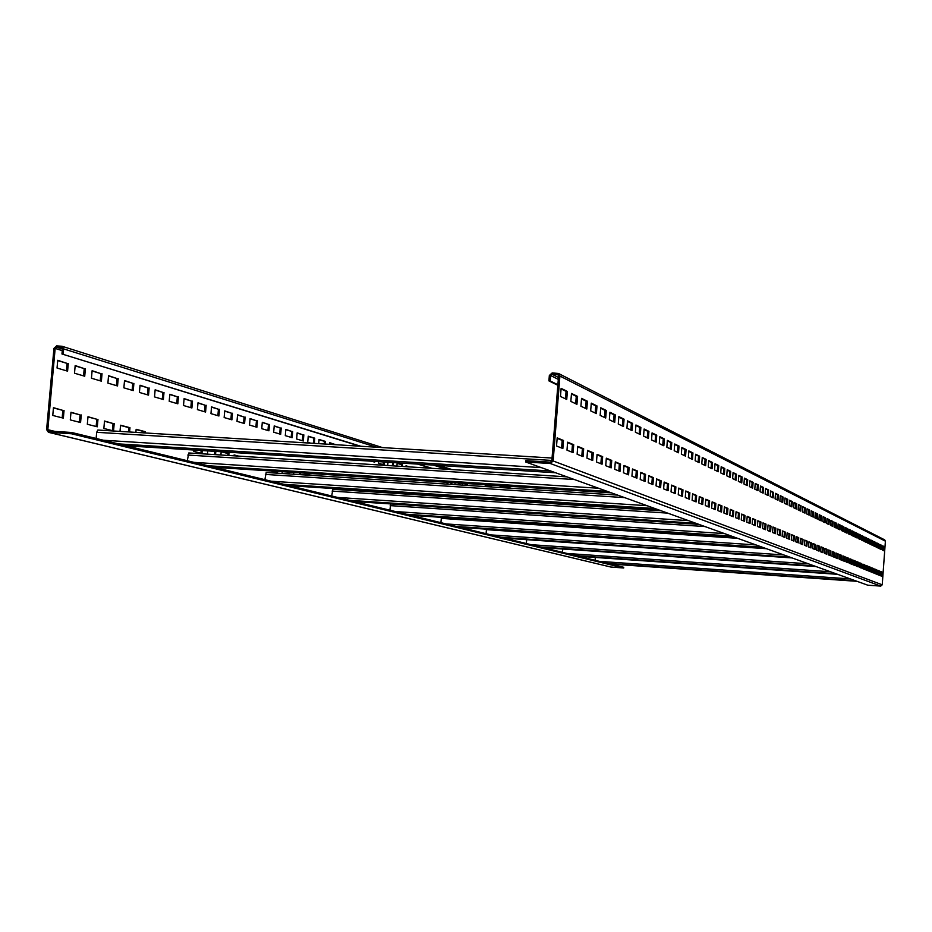 <?xml version="1.0" encoding="UTF-8"?>
<svg xmlns="http://www.w3.org/2000/svg" width="932" height="932" viewBox="0 0 932 932"><rect width="100%" height="100%" fill="white"/><g stroke="black" fill="none" stroke-linecap="round" stroke-linejoin="round"><path stroke-width="1.4" d="M63.178 354.067L63.644 348.883L62.013 346.261L56.607 345.9L53.951 348.358L46.612 429.617L48.417 432.308L71.496 433.776L71.613 432.471L48.918 431.062L47.823 429.687L55.163 348.417L56.491 347.193L61.617 347.508L62.432 348.813L61.966 353.997L360.731 446.242M418.526 464.148L431.994 468.318M484.885 484.698L492.422 487.04M541.177 502.138L544.323 503.117M371.379 491.036L371.309 491.793M361.663 490.407L361.604 491.152M351.737 489.754L351.667 490.5M305.055 473.677L310.636 475.332M299.638 472.804L299.487 474.609M288.221 472.07L288.07 473.875M276.513 471.312L276.42 472.431M234.095 455.131L237.555 456.039M221.187 451.764L227.944 453.523L227.781 455.422M214.791 451.344L214.5 454.583M201.161 450.482L200.928 453.197M136.13 429.536L144.18 431.632L144.064 432.891M120.543 425.458L128.826 427.625L128.453 431.924M104.489 421.264L113.04 423.501L112.411 430.642M87.981 416.942L96.8 419.249L96.147 426.507M70.972 412.503L80.07 414.88L79.406 422.243M53.439 407.925L62.84 410.383L62.176 417.851M520.895 500.81L522.071 501.661M515.524 500.461L515.454 501.23M508.779 500.018L508.721 500.787M463.041 483.3L466.594 484.372L466.513 485.374M458.952 483.032L458.812 484.873M451.1 482.531L450.948 484.372M405.968 466.023L408.705 466.85M397.137 463.344L401.599 464.695L401.459 466.384M392.64 462.517L392.36 465.814M383.343 461.934L383.122 464.625M329.59 442.898L334.868 444.646M319.024 439.694L324.452 441.337L324.231 443.993M308.224 436.421L313.793 438.11L313.35 443.317M297.145 433.077L302.865 434.801L302.364 440.708M285.809 429.64L291.681 431.411L291.168 437.388M274.194 426.122L280.217 427.951L279.705 433.997M262.288 422.511L268.474 424.386L267.95 430.514M250.079 418.817L256.44 420.751L255.904 426.949M237.555 415.031L244.091 417.012L243.555 423.291M224.705 411.14L231.427 413.179L230.88 419.528M211.517 407.144L218.438 409.241L217.878 415.684M197.98 403.043L205.098 405.199L204.527 411.723M184.082 398.838L191.41 401.051L190.827 407.668M169.799 394.516L177.336 396.799L176.754 403.498M155.12 390.065L162.89 392.419L162.296 399.211M140.021 385.498L148.037 387.922L147.419 394.807M124.504 380.804L132.752 383.297L132.134 390.287M108.531 375.969L117.036 378.543L116.407 385.627M92.093 370.983L100.866 373.639L100.225 380.827M75.154 365.857L84.218 368.606L83.565 375.899M57.714 360.579L67.069 363.41L66.405 370.808M610.833 567.017L623.683 567.996L623.741 567.308L71.613 432.471M71.496 433.776L623.683 567.996M525.66 461.981L525.764 460.629L550.393 462.156L551.826 460.886L558.583 375.98L557.872 374.687L552.093 374.268L550.661 375.549L550.23 380.955L548.913 380.885L549.344 375.48L552.198 372.917L558.501 373.476L559.899 376.05L553.142 460.967L550.288 463.507L525.66 461.981L867.762 585.191L880.74 586.1L882.231 584.807L885.4 541.166L884.643 539.838L558.501 373.476M96.136 438.459L96.683 432.297L97.825 430.036L552.047 458.043L97.825 430.036M372.287 491.094L372.218 491.851M366.427 491.467L366.486 490.721M362.583 490.465L362.513 491.211M356.595 490.826L356.653 490.069M352.657 489.813L352.599 490.57M346.529 490.174L346.599 489.417M342.51 489.149L341.846 489.102M304.95 474.971L305.079 473.491L311.603 475.39M300.617 472.862L300.465 474.679M293.65 474.237L293.801 472.431M289.211 472.128L289.048 473.945M282.07 473.491L282.221 471.685M277.515 471.382L277.398 472.687L270.525 470.928M234.025 455.818L234.107 454.933L238.592 456.109M222.142 451.799L228.981 453.593L228.818 455.492M220.907 454.991L221.187 451.74M215.84 451.403L215.56 454.653M207.44 454.14L207.72 450.902M202.232 450.552L201.976 453.465L193.774 451.379L193.891 450.028M188.252 449.667L186.703 449.573M135.886 432.378L136.154 429.314L145.299 431.702L145.182 432.961M120.007 431.4L120.554 425.237L129.967 427.695L129.583 431.994M114.193 423.571L113.541 430.933L103.848 428.464L104.512 421.031L113.04 423.501M97.965 419.318L97.301 426.798L87.328 424.258L87.992 416.721L96.8 419.249M81.259 414.95L80.571 422.534L70.296 419.913L70.983 412.27L80.07 414.88M64.04 410.453L63.353 418.142L52.763 415.451L53.462 407.68L62.84 410.383M521.652 500.868L522.829 501.707M518.879 501.451L518.938 500.694M516.281 500.519L516.223 501.276M512.192 501.008L512.262 500.251M509.548 500.076L509.489 500.834M505.389 500.566L505.447 499.808M502.686 499.622L500.857 499.505M470.369 485.619L471.604 485.7M463.856 483.347L467.41 484.43L467.328 485.421M462.726 485.129L462.878 483.289M459.779 483.091L459.627 484.931M454.933 484.628L455.084 482.788M451.927 482.59L451.775 484.419M449.422 484.267L447.034 483.557L447.139 482.275M443.912 482.065L441.465 481.914M405.909 466.676L405.979 465.814L409.579 466.897M396.904 466.105L397.149 463.134L402.473 464.753L402.333 466.443M393.525 462.575L393.246 465.872M387.712 465.522L387.98 462.225M384.24 461.992L384.007 464.893L378.439 463.239L378.578 461.631M374.757 461.398L374.699 462.132L371.518 461.189M329.462 444.319L329.602 442.665L335.811 444.704M318.697 443.655L319.047 439.473L325.408 441.395L325.186 444.051M310.624 443.154L307.723 442.292L308.236 436.199L314.748 438.168L314.317 443.387M303.844 434.86L303.319 440.987L296.644 439.019L297.168 432.844L302.865 434.801M292.671 431.481L292.135 437.679L285.297 435.652L285.833 429.407L291.681 431.411M281.219 428.009L280.683 434.289L273.67 432.203L274.218 425.889L280.217 427.951M269.488 424.456L268.94 430.805L261.752 428.673L262.3 422.278L268.474 424.386M257.453 420.81L256.906 427.24L249.531 425.062L250.091 418.573L256.44 420.751M245.128 417.07L244.568 423.582L237.008 421.346L237.567 414.787L244.091 417.012M232.476 413.237L231.905 419.831L224.146 417.536L224.729 410.884L231.427 413.179M219.498 409.299L218.915 415.987L210.958 413.633L211.541 406.888L218.438 409.241M206.17 405.269L205.576 412.037L197.409 409.614L198.003 402.787L205.098 405.199M192.493 401.121L191.887 407.983L183.499 405.502L184.105 398.581L191.41 401.051M178.431 396.857L177.826 403.812L169.205 401.261L169.822 394.248L177.336 396.799M163.997 392.488L163.38 399.537L154.514 396.916L155.143 389.797L162.89 392.419M149.155 387.992L148.526 395.133L139.416 392.442L140.045 385.231L148.037 387.922M133.893 383.367L133.253 390.613L123.874 387.84L124.527 380.524L132.752 383.297M118.189 378.602L117.537 385.953L107.891 383.099L108.555 375.689L117.036 378.543M102.031 373.709L101.367 381.165L91.441 378.229L92.117 370.703L100.866 373.639M85.406 368.664L84.719 376.237L74.502 373.208L75.177 365.577L84.218 368.606M68.269 363.48L67.582 371.157L57.038 368.035L57.737 360.288L67.069 363.41M61.966 353.997L359.81 446.183M417.664 464.089L431.132 468.26M484.081 484.652L491.63 486.982M540.432 502.092L543.577 503.07M311.614 475.203L310.659 475.145M228.981 453.593L227.944 453.523M145.299 431.702L144.18 431.632M129.967 427.695L128.826 427.625M522.864 501.23L522.106 501.183M467.41 484.43L466.594 484.372M402.473 464.753L401.599 464.695M335.823 444.552L334.879 444.494M325.408 441.395L324.452 441.337M314.748 438.168L313.793 438.11M595.094 560.318L595.315 557.429M562.497 552.361L562.765 549.018M792.037 557.918L526.673 539.663L526.37 543.531M486.085 533.698L486.469 529.178M440.894 522.654L441.43 517.353M389.844 510.188L390.776 503.932M331.699 495.987L332.899 489.277L661.114 510.771M264.886 479.677L266.191 472.466L617.636 495.102L266.191 472.466M187.309 460.723L188.788 452.964L566.924 476.846M548.913 380.885L557.837 385.277M882.557 572.26L882.255 576.454L880.565 575.766L880.868 571.561L882.557 572.26L881.87 572.213L881.579 576.174M879.726 571.095L879.424 575.312L877.699 574.625L878.002 570.384L879.726 571.095L879.027 571.048L878.736 575.044M876.849 569.906L876.546 574.159L874.787 573.46L875.101 569.184L876.849 569.906L876.138 569.86L875.847 573.879M873.925 568.695L873.61 572.982L871.828 572.271L872.142 567.961L873.925 568.695L873.202 568.648L872.911 572.702M870.942 567.46L870.628 571.794L868.822 571.071L869.137 566.714L870.942 567.46L870.22 567.413L869.929 571.514M867.913 566.213L867.599 570.582L865.758 569.836L866.073 565.456L867.913 566.213L867.191 566.167L866.888 570.291M864.838 564.943L864.512 569.347L862.636 568.59L862.962 564.163L864.838 564.943L864.104 564.897L863.801 569.056M861.704 563.65L861.378 568.089L859.467 567.32L859.793 562.858L861.704 563.65L860.97 563.592L860.655 567.798M858.512 562.334L858.186 566.807L856.252 566.027L856.578 561.53L858.512 562.334L857.766 562.276L857.463 566.516M855.273 560.994L854.947 565.503L852.966 564.722L853.293 560.179L855.273 560.994L854.516 560.936L854.213 565.211M851.964 559.631L851.638 564.186L849.623 563.382L849.961 558.804L851.964 559.631L851.219 559.573L850.893 563.883M848.609 558.245L848.271 562.835L846.221 562.019L846.571 557.394L848.609 558.245L847.852 558.186L847.526 562.544M845.184 556.823L844.846 561.472L842.761 560.633L843.111 555.973L845.184 556.823L844.415 556.777L844.101 561.169M841.701 555.39L841.363 560.074L839.243 559.223L839.581 554.517L841.701 555.39L840.932 555.332L840.606 559.771M838.159 553.923L837.81 558.652L835.654 557.779L836.004 553.037L838.159 553.923L837.379 553.876L837.041 558.338M834.548 552.431L834.198 557.196L831.996 556.311L832.346 551.523L834.548 552.431L833.756 552.373L833.418 556.893M830.866 550.917L830.505 555.728L828.268 554.82L828.618 549.985L830.866 550.917L830.062 550.859L829.736 555.414M827.115 549.367L826.754 554.214L824.471 553.305L824.832 548.424L827.115 549.367L826.311 549.309L825.973 553.899M823.294 547.783L822.933 552.688L820.603 551.756L820.964 546.828L823.294 547.783L822.478 547.725L822.141 552.373M819.403 546.175L819.03 551.127L816.653 550.171L817.026 545.197L819.403 546.175L818.576 546.117L818.226 550.8M815.43 544.533L815.057 549.53L812.634 548.564L813.007 543.531L815.43 544.533L814.603 544.474L814.253 549.204M811.376 542.867L811.003 547.911L808.533 546.921L808.906 541.841L811.376 542.867L810.537 542.808L810.188 547.585M807.252 541.154L806.867 546.257L804.351 545.243L804.735 540.117L807.252 541.154L806.401 541.096L806.052 545.919M803.034 539.418L802.65 544.568L800.087 543.531L800.472 538.358L803.034 539.418L802.184 539.36L801.823 544.23M798.736 537.648L798.351 542.843L795.73 541.795L796.114 536.564L798.736 537.648L797.874 537.589L797.512 542.506M794.355 535.83L793.959 541.084L791.28 540.012L791.676 534.723L794.355 535.83L793.482 535.772L793.109 540.746M789.882 533.978L789.486 539.29L786.748 538.195L787.144 532.859L789.882 533.978L788.996 533.92L788.623 538.941M785.303 532.09L784.907 537.461L782.111 536.343L782.519 530.949L785.303 532.09L784.418 532.032L784.045 537.112M780.643 530.168L780.235 535.585L777.393 534.444L777.801 528.992L780.643 530.168L779.746 530.11L779.362 535.236M775.878 528.199L775.471 533.675L772.558 532.51L772.966 526.999L775.878 528.199L774.97 528.141L774.585 533.325M771.009 526.184L770.589 531.729L767.619 530.529L768.038 524.961L771.009 526.184L770.1 526.126L769.704 531.368M766.034 524.134L765.615 529.726L762.574 528.514L762.993 522.875L766.034 524.134L765.114 524.075L764.718 529.364M760.955 522.037L760.524 527.687L757.425 526.452L757.844 520.755L760.955 522.037L760.023 521.978L759.615 527.326M755.759 519.893L755.328 525.613L752.147 524.332L752.578 518.576L755.759 519.893L754.815 519.823L754.407 525.24M750.446 517.691L750.004 523.481L746.753 522.176L747.196 516.351L750.446 517.691L749.491 517.633L749.072 523.108M745.006 515.454L744.563 521.303L741.243 519.963L741.686 514.08L745.006 515.454L744.039 515.384L743.62 520.918M739.449 513.159L738.994 519.066L735.593 517.703L736.047 511.75L739.449 513.159L738.47 513.089L738.051 518.693M733.752 510.806L733.309 516.782L729.826 515.396L730.28 509.373L733.752 510.806L732.773 510.736L732.342 516.398M727.939 508.394L727.473 514.452L723.908 513.031L724.374 506.926L727.939 508.394L726.937 508.336L726.506 514.068M721.974 505.936L721.508 512.064L717.861 510.596L718.327 504.433L721.974 505.936L720.96 505.866L720.518 511.668M715.869 503.408L715.392 509.618L711.652 508.115L712.13 501.87L715.869 503.408L714.844 503.35L714.401 509.222M709.613 500.834L709.136 507.101L705.303 505.575L705.78 499.249L709.613 500.834L708.576 500.764L708.122 506.705M703.194 498.177L702.716 504.538L698.79 502.965L699.28 496.558L703.194 498.177L702.157 498.119L701.691 504.13M696.623 495.463L696.134 501.905L692.103 500.286L692.604 493.809L696.623 495.463L695.575 495.405L695.109 501.486M689.89 492.69L689.389 499.203L685.265 497.548L685.766 490.978L689.89 492.69L688.818 492.62L688.352 498.783M682.981 489.836L682.469 496.43L678.24 494.729L678.741 488.088L682.981 489.836L681.898 489.766L681.42 496.01M675.886 486.9L675.374 493.587L671.028 491.84L671.541 485.106L675.886 486.9L674.791 486.83L674.302 493.156M668.605 483.894L668.093 490.663L663.619 488.881L664.155 482.054L668.605 483.894L667.498 483.825L667.009 490.232M661.138 480.807L660.602 487.669L656.023 485.828L656.559 478.92L661.138 480.807L660.019 480.737L659.507 487.226M653.46 477.638L652.924 484.593L648.218 482.706L648.754 475.693L653.46 477.638L652.318 477.568L651.817 484.151M645.573 474.388L645.026 481.425L640.191 479.491L640.738 472.384L645.573 474.388L644.42 474.306L643.907 480.982M637.476 471.033L636.917 478.186L631.931 476.182L632.502 468.982L637.476 471.033L636.3 470.963L635.775 477.72M629.135 467.596L628.576 474.842L623.45 472.792L624.021 465.476L629.135 467.596L627.958 467.515L627.422 474.376M620.561 464.054L619.99 471.406L614.724 469.285L615.306 461.876L620.561 464.054L619.361 463.973L618.825 470.928M611.742 460.408L611.159 467.864L605.73 465.685L606.324 458.171L611.742 460.408L610.53 460.338L609.971 467.386M602.654 456.657L602.06 464.218L596.48 461.981L597.074 454.35L602.654 456.657L601.431 456.587L600.86 463.74M593.3 452.789L592.705 460.466L586.95 458.171L587.556 450.424L593.3 452.789L592.053 452.719L591.482 459.977M583.665 448.816L583.048 456.61L577.118 454.233L577.747 446.37L583.665 448.816L582.395 448.735L581.813 456.109M573.728 444.704L573.098 452.626L566.982 450.168L567.623 442.187L573.728 444.704L572.446 444.634L571.852 452.125M563.487 440.475L562.846 448.513L556.532 445.985L557.185 437.877L563.487 440.475L562.182 440.393L561.577 448.001M884.421 546.688L884.119 550.87L882.429 550.066L882.732 545.872L884.421 546.688L883.722 546.641L883.443 550.556M881.602 545.313L881.299 549.53L879.587 548.715L879.89 544.474L881.602 545.313L880.903 545.267L880.612 549.204M878.736 543.915L878.433 548.167L876.686 547.329L877 543.053L878.736 543.915L878.026 543.869L877.746 547.83M875.824 542.482L875.521 546.769L873.738 545.931L874.053 541.62L875.824 542.482L875.113 542.436L874.822 546.443M872.865 541.038L872.55 545.36L870.756 544.498L871.071 540.152L872.865 541.038L872.154 540.991L871.851 545.022M869.859 539.558L869.544 543.927L867.704 543.041L868.03 538.661L869.859 539.558L869.137 539.512L868.834 543.589M866.795 538.067L866.48 542.459L864.616 541.574L864.931 537.147L866.795 538.067L866.061 538.009L865.77 542.121M863.684 536.541L863.358 540.968L861.459 540.071L861.785 535.609L863.684 536.541L862.939 536.494L862.648 540.63M860.516 534.991L860.189 539.453L858.256 538.533L858.582 534.036L860.516 534.991L859.77 534.933L859.467 539.115M857.289 533.407L856.962 537.915L854.994 536.983L855.331 532.452L857.289 533.407L856.543 533.36L856.228 537.566M854.003 531.799L853.677 536.354L851.673 535.399L852.011 530.821L854.003 531.799L853.246 531.753L852.943 536.005M850.671 530.168L850.333 534.758L848.295 533.78L848.633 529.166L850.671 530.168L849.902 530.11L849.588 534.397M847.27 528.502L846.932 533.127L844.858 532.149L845.196 527.489L847.27 528.502L846.501 528.444L846.174 532.778M843.809 526.801L843.46 531.473L841.351 530.471L841.701 525.776L843.809 526.801L843.029 526.755L842.703 531.124M840.28 525.077L839.93 529.795L837.786 528.77L838.136 524.029L840.28 525.077L839.499 525.031L839.173 529.434M836.691 523.318L836.342 528.083L834.152 527.034L834.501 522.246L836.691 523.318L835.899 523.271L835.573 527.71M833.033 521.524L832.672 526.335L830.447 525.264L830.796 520.44L833.033 521.524L832.229 521.477L831.903 525.963M829.305 519.695L828.944 524.553L826.672 523.469L827.034 518.588L829.305 519.695L828.501 519.648L828.164 524.18M825.507 517.842L825.146 522.736L822.828 521.629L823.189 516.712L825.507 517.842L824.692 517.784L824.354 522.363M821.628 515.944L821.267 520.883L818.902 519.765L819.275 514.79L821.628 515.944L820.812 515.885L820.475 520.51M817.69 514.01L817.317 519.008L814.906 517.854L815.279 512.833L817.69 514.01L816.863 513.963L816.514 518.623M813.659 512.041L813.287 517.085L810.828 515.909L811.213 510.841L813.659 512.041L812.821 511.983L812.471 516.689M809.558 510.025L809.174 515.116L806.669 513.928L807.054 508.802L809.558 510.025L808.708 509.979L808.359 514.732M805.365 507.975L804.992 513.124L802.429 511.901L802.813 506.728L805.365 507.975L804.514 507.928L804.165 512.728M801.101 505.89L800.716 511.086L798.107 509.839L798.491 504.608L801.101 505.89L800.239 505.831L799.877 510.678M796.744 503.758L796.347 509L793.691 507.73L794.087 502.453L796.744 503.758L795.87 503.699L795.509 508.592M792.293 501.579L791.897 506.88L789.183 505.575L789.579 500.251L792.293 501.579L791.419 501.521L791.047 506.472M787.75 499.354L787.354 504.701L784.581 503.385L784.977 497.991L787.75 499.354L786.864 499.296L786.492 504.294M783.113 497.082L782.705 502.488L779.874 501.136L780.282 495.696L783.113 497.082L782.216 497.024L781.843 502.08M778.383 494.764L777.975 500.228L775.074 498.853L775.494 493.343L778.383 494.764L777.474 494.706L777.09 499.808M773.537 492.387L773.129 497.921L770.17 496.511L770.589 490.943L773.537 492.387L772.628 492.329L772.244 497.502M768.597 489.976L768.178 495.556L765.16 494.123L765.58 488.496L768.597 489.976L767.677 489.917L767.281 495.137M763.553 487.494L763.122 493.145L760.034 491.677L760.465 485.991L763.553 487.494L762.621 487.436L762.213 492.713M758.38 484.966L757.949 490.675L754.792 489.172L755.235 483.428L758.38 484.966L757.436 484.908L757.04 490.244M753.103 482.38L752.672 488.158L749.444 486.62L749.876 480.807L753.103 482.38L752.147 482.322L751.74 487.716M747.709 479.735L747.266 485.584L743.957 483.999L744.4 478.128L747.709 479.735L746.742 479.677L746.322 485.129M742.175 477.033L741.732 482.939L738.354 481.331L738.808 475.378L742.175 477.033L741.208 476.974L740.789 482.485M736.525 474.26L736.07 480.236L732.61 478.594L733.065 472.571L736.525 474.26L735.546 474.202L735.115 479.782M730.735 471.429L730.28 477.475L726.739 475.786L727.205 469.693L730.735 471.429L729.744 471.371L729.313 477.009M724.816 468.528L724.35 474.644L720.727 472.92L721.193 466.757L724.816 468.528L723.803 468.47L723.372 474.178M718.747 465.557L718.281 471.743L714.564 469.973L715.03 463.74L718.747 465.557L717.733 465.499L717.291 471.277M712.537 462.517L712.048 468.784L708.25 466.967L708.728 460.653L712.537 462.517L711.5 462.447L711.058 468.307M706.165 459.394L705.675 465.732L701.773 463.88L702.262 457.484L706.165 459.394L705.116 459.336L704.662 465.254M699.629 456.202L699.14 462.622L695.144 460.711L695.633 454.245L699.629 456.202L698.581 456.132L698.115 462.132M692.942 452.917L692.441 459.418L688.34 457.461L688.841 450.913L692.942 452.917L691.87 452.859L691.404 458.928M686.068 449.562L685.568 456.144L681.362 454.129L681.863 447.5L686.068 449.562L684.997 449.492L684.519 455.643M679.032 446.102L678.519 452.777L674.197 450.715L674.71 443.993L679.032 446.102L677.937 446.044L677.459 452.276M671.797 442.56L671.273 449.329L666.846 447.209L667.37 440.393L671.797 442.56L670.691 442.502L670.201 448.816M664.376 438.925L663.84 445.776L659.285 443.609L659.821 436.7L664.376 438.925L663.258 438.867L662.757 445.263M656.745 435.197L656.21 442.141L651.538 439.904L652.074 432.902L656.745 435.197L655.615 435.127L655.114 441.605M648.917 431.365L648.369 438.39L643.558 436.094L644.117 429.011L648.917 431.365L647.763 431.295L647.251 437.865M640.867 427.415L640.307 434.545L635.368 432.192L635.927 424.992L640.867 427.415L639.702 427.345L639.177 434.009M632.583 423.361L632.024 430.596L626.933 428.172L627.504 420.868L632.583 423.361L631.407 423.291L630.882 430.048M624.067 419.19L623.496 426.53L618.266 424.025L618.848 416.627L624.067 419.19L622.867 419.12L622.331 425.971M615.306 414.903L614.724 422.336L609.342 419.773L609.924 412.27L615.306 414.903L614.095 414.833L613.547 421.777M606.289 410.476L605.695 418.037L600.15 415.381L600.744 407.773L606.289 410.476L605.054 410.406L604.495 417.466M596.993 405.933L596.398 413.598L590.678 410.872L591.284 403.137L596.993 405.933L595.746 405.863L595.187 413.016M587.428 401.249L586.811 409.02L580.916 406.212L581.545 398.36L587.428 401.249L586.158 401.168L585.587 408.437M577.56 396.415L576.931 404.313L570.85 401.412L571.491 393.444L577.56 396.415L576.267 396.333L575.685 403.719M567.378 391.428L566.738 399.444L560.47 396.461L561.122 388.364L567.378 391.428L566.073 391.358L565.479 398.838M880.857 571.794L881.87 572.213M877.991 570.617L879.027 571.048M875.078 569.417L876.138 569.86M872.119 568.194L873.202 568.648M869.113 566.959L870.22 567.413M866.061 565.701L867.191 566.167M862.939 564.408L864.104 564.897M859.782 563.103L860.97 563.592M856.555 561.775L857.766 562.276M853.281 560.423L854.516 560.936M849.937 559.049L851.219 559.573M846.547 557.651L847.852 558.186M843.087 556.229L844.415 556.777M839.569 554.773L840.932 555.332M835.981 553.293L837.379 553.876M832.323 551.791L833.756 552.373M828.606 550.253L830.062 550.859M824.808 548.692L826.311 549.309M820.941 547.096L822.478 547.725M817.003 545.476L818.576 546.117M812.984 543.81L814.603 544.474M808.894 542.121L810.537 542.808M804.712 540.397L806.401 541.096M800.448 538.638L802.184 539.36M796.091 536.855L797.874 537.589M791.652 535.015L793.482 535.772M787.121 533.151L788.996 533.92M782.496 531.24L784.418 532.032M777.777 529.294L779.746 530.11M772.943 527.302L774.97 528.141M768.015 525.275L770.1 526.126M762.97 523.19L765.114 524.075M757.821 521.07L760.023 521.978M752.555 518.903L754.815 519.823M747.173 516.678L749.491 517.633M741.662 514.406L744.039 515.384M736.024 512.076L738.47 513.089M730.257 509.699L732.773 510.736M724.35 507.264L726.937 508.336M718.304 504.771L720.96 505.866M712.106 502.22L714.844 503.35M705.757 499.599L708.576 500.764M699.245 496.919L702.157 498.119M692.581 494.17L695.575 495.405M685.731 491.35L688.818 492.62M678.717 488.45L681.898 489.766M671.518 485.479L674.791 486.83M664.12 482.438L667.498 483.825M656.524 479.304L660.019 480.737M648.73 476.089L652.318 477.568M640.703 472.78L644.42 474.306M632.467 469.378L636.3 470.963M623.986 465.883L627.958 467.515M615.271 462.284L619.361 463.973M606.289 458.591L610.53 460.338M597.051 454.781L601.431 456.587M587.521 450.843L592.053 452.719M577.712 446.801L582.395 448.735M567.588 442.63L572.446 444.634M557.138 438.32L562.182 440.393M882.709 546.152L883.722 546.641M879.866 544.766L880.903 545.267M876.977 543.344L878.026 543.869M874.041 541.911L875.113 542.436M871.047 540.455L872.154 540.991M868.007 538.964L869.137 539.512M864.908 537.449L866.061 538.009M861.762 535.912L862.939 536.494M858.558 534.351L859.77 534.933M855.308 532.755L856.543 533.36M851.988 531.135L853.246 531.753M848.609 529.481L849.902 530.11M845.173 527.803L846.501 528.444M841.678 526.091L843.029 526.755M838.113 524.343L839.499 525.031M834.478 522.572L835.899 523.271M830.773 520.767L832.229 521.477M827.01 518.914L828.501 519.648M823.166 517.039L824.692 517.784M819.251 515.128L820.812 515.885M815.255 513.171L816.863 513.963M811.178 511.179L812.821 511.983M807.03 509.152L808.708 509.979M802.79 507.078L804.514 507.928M798.468 504.969L800.239 505.831M794.052 502.814L795.87 503.699M789.555 500.612L791.419 501.521M784.954 498.364L786.864 499.296M780.259 496.069L782.216 497.024M775.459 493.715L777.474 494.706M770.566 491.327L772.628 492.329M765.556 488.881L767.677 489.917M760.43 486.376L762.621 487.436M755.2 483.813L757.436 484.908M749.852 481.203L752.147 482.322M744.377 478.524L746.742 479.677M738.773 475.786L741.208 476.974M733.041 472.978L735.546 474.202M727.17 470.112L729.744 471.371M721.158 467.177L723.803 468.47M715.007 464.159L717.733 465.499M708.693 461.084L711.5 462.447M702.227 457.915L705.116 459.336M695.598 454.676L698.581 456.132M688.806 451.356L691.87 452.859M681.84 447.942L684.997 449.492M674.675 444.447L677.937 446.044M667.335 440.859L670.691 442.502M659.786 437.166L663.258 438.867M652.039 433.38L655.615 435.127M644.07 429.489L647.763 431.295M635.892 425.481L639.702 427.345M627.469 421.369L631.407 423.291M618.801 417.128L622.867 419.12M609.889 412.771L614.095 414.833M600.709 408.286L605.054 410.406M591.249 403.661L595.746 405.863M581.498 398.896L586.158 401.168M571.444 393.98L576.267 396.333M561.076 388.912L566.073 391.358M550.23 380.955L557.884 384.73M63.644 348.883L376.435 447.209M433.252 465.08L446.486 469.227M498.48 485.572L505.89 487.902M553.794 502.965L556.893 503.944M48.802 432.366L611.252 567.122M126.03 445.764L555.6 472.769L125.995 445.752M550.684 470.998L118.259 443.865M541.294 467.619L103.452 440.242M551.861 460.443L96.683 432.297M47.823 429.687L55.093 431.446M55.163 348.417L62.269 350.642M56.491 347.193L62.409 349.046M857.044 581.323L610.169 564L857.044 581.323M850.415 578.935L599.369 561.355M855.553 580.787L607.757 563.406M578.481 556.264L837.6 574.322L578.469 556.253M830.54 571.782L566.982 553.457M835.957 573.728L575.79 555.6M816.001 566.551L543.333 547.678L816.013 566.551M808.463 563.825L531.077 544.684M814.172 565.887L540.362 546.956M791.885 557.86L504.189 538.114L791.885 557.86M783.777 554.936L491.048 534.91M789.835 557.126L500.857 537.298M766.419 548.692L486.411 529.644M764.753 548.086L460.28 527.395L764.764 548.098M756.003 544.94L446.137 523.935M762.434 547.259L456.529 526.475M737.608 538.312L441.244 518.367M734.032 537.018L410.697 515.279L734.032 537.03M724.525 533.605L395.401 511.552M731.387 536.075L406.457 514.243M704.965 526.557L390.217 505.622M354.288 501.509L698.942 524.39L354.265 501.498M688.538 520.639L337.617 497.432M695.901 523.295L349.418 500.321M667.662 513.124L332.107 491.106M289.491 485.677L658.47 509.816L289.468 485.677M647.018 505.692L271.2 481.215M654.951 508.546L283.864 484.314M624.615 497.618L265.34 474.423M611.276 492.818L214.278 467.316L611.299 492.83M598.565 488.24L194.089 462.377M607.163 491.339L207.743 465.72M574.403 479.537L187.81 455.049M559.899 376.05L885.4 541.166M553.142 460.967L882.231 584.807M550.288 463.507L880.74 586.1M557.371 374.559L558.291 375.025M552.093 374.268L558.466 377.483M550.661 375.549L558.315 379.382M561.728 504.259L558.664 503.28M511.074 488.24L503.711 485.91M452.067 469.588L438.925 465.429M382.481 447.581L62.013 346.261M611.043 567.087L48.417 432.308M661.103 510.759L332.864 489.277M566.901 476.835L188.788 452.964"/></g></svg>
